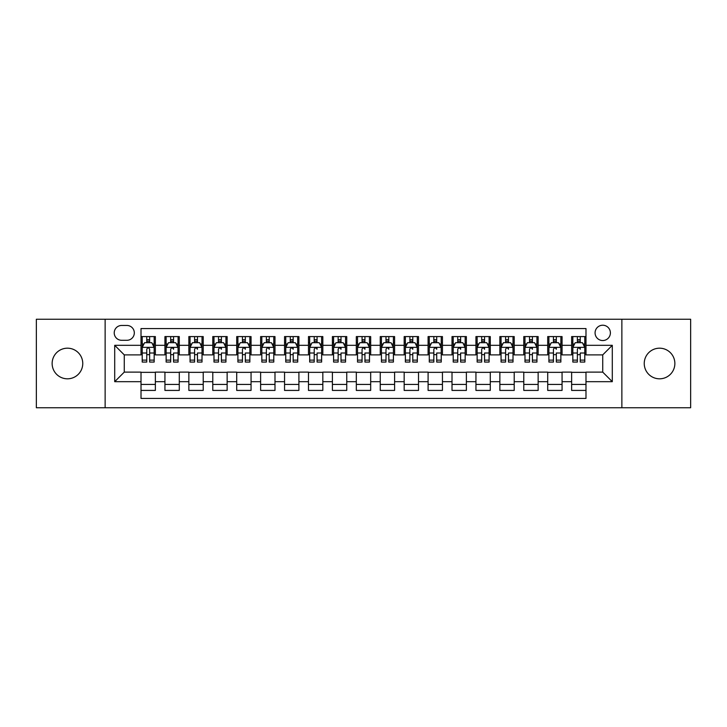 <?xml version="1.0" encoding="UTF-8"?>
<svg xmlns="http://www.w3.org/2000/svg" width="727" height="727" viewBox="0 0 727 727"><rect width="100%" height="100%" fill="white"/><g stroke="black" fill="none" stroke-linecap="round" stroke-linejoin="round"><path stroke-width="1.09" d="M659.553 348.188A15.312 15.312 0 0 0 644.24 363.5A15.312 15.312 0 0 0 659.553 378.812A15.312 15.312 0 0 0 674.865 363.5A15.312 15.312 0 0 0 659.553 348.188M67.447 348.188A15.312 15.312 0 0 0 52.135 363.5A15.312 15.312 0 0 0 67.447 378.812A15.312 15.312 0 0 0 82.76 363.5A15.312 15.312 0 0 0 67.447 348.188M602.728 325.223A7.652 7.652 0 0 0 595.077 332.875A7.652 7.652 0 0 0 602.728 340.536A7.652 7.652 0 0 0 610.389 332.875A7.652 7.652 0 0 0 602.728 325.223M621.867 407.756L690.65 407.756L690.65 319.244L621.867 319.244L621.867 407.756L105.133 407.756L105.133 319.244L36.35 319.244L36.35 407.756L105.133 407.756M585.989 336.583L571.631 336.583L571.631 345.316L562.062 345.316L562.062 354.885L571.631 354.885L571.631 345.316M562.062 345.316L562.062 336.583L547.713 336.583L547.713 345.316L538.144 345.316L538.144 354.885L547.713 354.885L547.713 345.316M538.144 345.316L538.144 336.583L523.785 336.583L523.785 345.316L514.216 345.316L514.216 354.885L523.785 354.885L523.785 345.316M514.216 345.316L514.216 336.583L499.858 336.583L499.858 345.316L490.289 345.316L490.289 354.885L499.858 354.885L499.858 345.316M490.289 345.316L490.289 336.583L475.94 336.583L475.94 345.316L466.37 345.316L466.37 354.885L475.94 354.885L475.94 345.316M466.37 345.316L466.37 336.583L452.012 336.583L452.012 345.316L442.443 345.316L442.443 354.885L452.012 354.885L452.012 345.316M442.443 345.316L442.443 336.583L428.094 336.583L428.094 345.316L418.525 345.316L418.525 354.885L428.094 354.885L428.094 345.316M418.525 345.316L418.525 336.583L404.167 336.583L404.167 345.316L394.597 345.316L394.597 354.885L404.167 354.885L404.167 345.316M394.597 345.316L394.597 336.583L380.248 336.583L380.248 345.316L370.679 345.316L370.679 354.885L380.248 354.885L380.248 345.316M370.679 345.316L370.679 336.583L356.321 336.583L356.321 345.316L346.752 345.316L346.752 354.885L356.321 354.885L356.321 345.316M346.752 345.316L346.752 336.583L332.403 336.583L332.403 345.316L322.833 345.316L322.833 354.885L332.403 354.885L332.403 345.316M322.833 345.316L322.833 336.583L308.475 336.583L308.475 345.316L298.906 345.316L298.906 354.885L308.475 354.885L308.475 345.316M298.906 345.316L298.906 336.583L284.557 336.583L284.557 345.316L274.988 345.316L274.988 354.885L284.557 354.885L284.557 345.316M274.988 345.316L274.988 336.583L260.63 336.583L260.63 345.316L251.06 345.316L251.06 354.885L260.63 354.885L260.63 345.316M251.06 345.316L251.06 336.583L236.711 336.583L236.711 345.316L227.142 345.316L227.142 354.885L236.711 354.885L236.711 345.316M227.142 345.316L227.142 336.583L212.784 336.583L212.784 345.316L203.215 345.316L203.215 354.885L212.784 354.885L212.784 345.316M203.215 345.316L203.215 336.583L188.856 336.583L188.856 345.316L179.287 345.316L179.287 354.885L188.856 354.885L188.856 345.316M179.287 345.316L179.287 336.583L164.938 336.583L164.938 354.885L155.369 354.885L155.369 336.583L141.011 336.583M141.011 390.417L155.369 390.417L155.369 372.115L164.938 372.115L164.938 390.417L179.287 390.417L179.287 372.115L188.856 372.115L188.856 381.684L179.287 381.684M188.856 381.684L188.856 390.417L203.215 390.417L203.215 372.115L212.784 372.115L212.784 381.684L203.215 381.684M212.784 381.684L212.784 390.417L227.142 390.417L227.142 372.115L236.711 372.115L236.711 381.684L227.142 381.684M236.711 381.684L236.711 390.417L251.06 390.417L251.06 372.115L260.63 372.115L260.63 381.684L251.06 381.684M260.63 381.684L260.63 390.417L274.988 390.417L274.988 372.115L284.557 372.115L284.557 381.684L274.988 381.684M284.557 381.684L284.557 390.417L298.906 390.417L298.906 372.115L308.475 372.115L308.475 381.684L298.906 381.684M308.475 381.684L308.475 390.417L322.833 390.417L322.833 372.115L332.403 372.115L332.403 381.684L322.833 381.684M332.403 381.684L332.403 390.417L346.752 390.417L346.752 372.115L356.321 372.115L356.321 381.684L346.752 381.684M356.321 381.684L356.321 390.417L370.679 390.417L370.679 372.115L380.248 372.115L380.248 381.684L370.679 381.684M380.248 381.684L380.248 390.417L394.597 390.417L394.597 372.115L404.167 372.115L404.167 381.684L394.597 381.684M404.167 381.684L404.167 390.417L418.525 390.417L418.525 372.115L428.094 372.115L428.094 381.684L418.525 381.684M428.094 381.684L428.094 390.417L442.443 390.417L442.443 372.115L452.012 372.115L452.012 381.684L442.443 381.684M452.012 381.684L452.012 390.417L466.37 390.417L466.37 372.115L475.94 372.115L475.94 381.684L466.37 381.684M475.94 381.684L475.94 390.417L490.289 390.417L490.289 372.115L499.858 372.115L499.858 381.684L490.289 381.684M499.858 381.684L499.858 390.417L514.216 390.417L514.216 372.115L523.785 372.115L523.785 381.684L514.216 381.684M523.785 381.684L523.785 390.417L538.144 390.417L538.144 372.115L547.713 372.115L547.713 381.684L538.144 381.684M547.713 381.684L547.713 390.417L562.062 390.417L562.062 372.115L571.631 372.115L571.631 381.684L562.062 381.684M121.636 340.291L126.898 340.291A7.415 7.415 0 0 0 134.313 332.875A7.415 7.415 0 0 0 126.898 325.46L121.636 325.46A7.415 7.415 0 0 0 114.221 332.875A7.415 7.415 0 0 0 121.636 340.291M621.867 319.244L105.133 319.244M585.989 345.316L585.989 328.568L141.011 328.568L141.011 354.885L124.272 354.885L124.272 372.115L141.011 372.115L141.011 398.432L585.989 398.432L585.989 372.115L602.728 372.115L602.728 354.885L585.989 354.885L585.989 345.316L612.298 345.316L612.298 381.684L585.989 381.684M141.011 381.684L114.702 381.684L114.702 345.316L141.011 345.316M571.631 381.684L571.631 390.417L585.989 390.417M141.011 342.571L142.21 342.571M146.754 342.571L149.626 342.571M154.169 342.571L155.369 342.571M141.011 354.649L142.21 354.649M146.754 354.649L149.626 354.649M154.169 354.649L155.369 354.649M141.011 372.351L155.369 372.351M141.011 384.429L155.369 384.429M164.938 354.649L166.138 354.649M170.681 354.649L173.553 354.649M178.097 354.649L179.287 354.649M164.938 342.571L166.138 342.571M170.681 342.571L173.553 342.571M178.097 342.571L179.287 342.571M164.938 372.351L179.287 372.351M164.938 384.429L179.287 384.429M188.856 372.351L203.215 372.351M188.856 384.429L203.215 384.429M188.856 342.571L190.056 342.571M194.6 342.571L197.471 342.571M202.015 342.571L203.215 342.571M188.856 354.649L190.056 354.649M194.6 354.649L197.471 354.649M202.015 354.649L203.215 354.649M212.784 372.351L227.142 372.351M212.784 384.429L227.142 384.429M212.784 342.571L213.983 342.571M218.527 342.571L221.399 342.571M225.943 342.571L227.142 342.571M212.784 354.649L213.983 354.649M218.527 354.649L221.399 354.649M225.943 354.649L227.142 354.649M236.711 372.351L251.06 372.351M236.711 384.429L251.06 384.429M236.711 342.571L237.902 342.571M242.445 342.571L245.317 342.571M249.861 342.571L251.06 342.571M236.711 354.649L237.902 354.649M242.445 354.649L245.317 354.649M249.861 354.649L251.06 354.649M260.63 372.351L274.988 372.351M260.63 384.429L274.988 384.429M260.63 342.571L261.829 342.571M266.373 342.571L269.244 342.571M273.788 342.571L274.988 342.571M260.63 354.649L261.829 354.649M266.373 354.649L269.244 354.649M273.788 354.649L274.988 354.649M284.557 372.351L298.906 372.351M284.557 384.429L298.906 384.429M284.557 342.571L285.747 342.571M290.291 342.571L293.163 342.571M297.716 342.571L298.906 342.571M284.557 354.649L285.747 354.649M290.291 354.649L293.163 354.649M297.716 354.649L298.906 354.649M308.475 372.351L322.833 372.351M308.475 384.429L322.833 384.429M308.475 342.571L309.675 342.571M314.218 342.571L317.09 342.571M321.634 342.571L322.833 342.571M308.475 354.649L309.675 354.649M314.218 354.649L317.09 354.649M321.634 354.649L322.833 354.649M332.403 372.351L346.752 372.351M332.403 384.429L346.752 384.429M332.403 342.571L333.593 342.571M338.146 342.571L341.008 342.571M345.561 342.571L346.752 342.571M332.403 354.649L333.593 354.649M338.146 354.649L341.008 354.649M345.561 354.649L346.752 354.649M356.321 372.351L370.679 372.351M356.321 384.429L370.679 384.429M356.321 342.571L357.52 342.571M362.064 342.571L364.936 342.571M369.48 342.571L370.679 342.571M356.321 354.649L357.52 354.649M362.064 354.649L364.936 354.649M369.48 354.649L370.679 354.649M380.248 372.351L394.597 372.351M380.248 384.429L394.597 384.429M380.248 342.571L381.439 342.571M385.992 342.571L388.854 342.571M393.407 342.571L394.597 342.571M380.248 354.649L381.439 354.649M385.992 354.649L388.854 354.649M393.407 354.649L394.597 354.649M404.167 372.351L418.525 372.351M404.167 384.429L418.525 384.429M404.167 342.571L405.366 342.571M409.91 342.571L412.782 342.571M417.325 342.571L418.525 342.571M404.167 354.649L405.366 354.649M409.91 354.649L412.782 354.649M417.325 354.649L418.525 354.649M428.094 372.351L442.443 372.351M428.094 384.429L442.443 384.429M428.094 342.571L429.284 342.571M433.837 342.571L436.709 342.571M441.253 342.571L442.443 342.571M428.094 354.649L429.284 354.649M433.837 354.649L436.709 354.649M441.253 354.649L442.443 354.649M452.012 372.351L466.37 372.351M452.012 384.429L466.37 384.429M452.012 342.571L453.212 342.571M457.756 342.571L460.627 342.571M465.171 342.571L466.37 342.571M452.012 354.649L453.212 354.649M457.756 354.649L460.627 354.649M465.171 354.649L466.37 354.649M475.94 372.351L490.289 372.351M475.94 384.429L490.289 384.429M475.94 342.571L477.139 342.571M481.683 342.571L484.555 342.571M489.098 342.571L490.289 342.571M475.94 354.649L477.139 354.649M481.683 354.649L484.555 354.649M489.098 354.649L490.289 354.649M499.858 372.351L514.216 372.351M499.858 384.429L514.216 384.429M499.858 342.571L501.057 342.571M505.601 342.571L508.473 342.571M513.017 342.571L514.216 342.571M499.858 354.649L501.057 354.649M505.601 354.649L508.473 354.649M513.017 354.649L514.216 354.649M523.785 372.351L538.144 372.351M523.785 384.429L538.144 384.429M523.785 342.571L524.985 342.571M529.529 342.571L532.4 342.571M536.944 342.571L538.144 342.571M523.785 354.649L524.985 354.649M529.529 354.649L532.4 354.649M536.944 354.649L538.144 354.649M547.713 372.351L562.062 372.351M547.713 384.429L562.062 384.429M547.713 342.571L548.903 342.571M553.447 342.571L556.319 342.571M560.862 342.571L562.062 342.571M547.713 354.649L548.903 354.649M553.447 354.649L556.319 354.649M560.862 354.649L562.062 354.649M571.631 372.351L585.989 372.351M571.631 384.429L585.989 384.429M571.631 342.571L572.831 342.571M577.374 342.571L580.246 342.571M584.79 342.571L585.989 342.571M571.631 354.649L572.831 354.649M577.374 354.649L580.246 354.649M584.79 354.649L585.989 354.649M124.272 354.885L114.702 345.316M124.272 372.115L114.702 381.684M612.298 345.316L602.728 354.885M612.298 381.684L602.728 372.115M149.626 339.7L146.754 339.7M154.169 360.119L149.626 360.119L149.626 362.064L154.169 362.064L154.169 347.47L151.779 342.69L144.6 342.69L142.21 347.47L142.21 362.064L146.754 362.064L146.754 360.119L142.21 360.119M142.21 347.47L142.21 336.583M154.169 347.47L154.169 336.583M146.754 342.69L146.754 336.583M149.626 336.583L149.626 342.69M149.626 360.119L149.626 349.269C148.671 347.424 147.717 347.424 146.754 349.269L146.754 360.119M173.553 336.583L173.553 342.69L173.553 339.7L170.681 339.7M178.097 360.119L173.553 360.119L173.553 362.064L178.097 362.064L178.097 347.47L175.707 342.69L168.528 342.69L166.138 347.47L166.138 353.013L166.138 336.583M166.138 357.339L166.138 362.064L170.681 362.064L170.681 360.119L166.138 360.119L166.138 353.013L170.681 353.013L170.681 357.339M166.138 344.053L166.138 339.7M178.097 344.053L178.097 339.7M173.553 360.119L173.553 353.013L178.097 353.013L178.097 336.583M170.681 342.69L170.681 336.583M173.553 357.339L173.553 358.956M170.681 360.119L170.681 349.269C171.636 347.424 172.59 347.424 173.553 349.269L173.553 347.352M197.471 336.583L197.471 342.69L197.471 339.7L194.6 339.7M202.015 360.119L197.471 360.119L197.471 362.064L202.015 362.064L202.015 347.47L199.625 342.69L192.446 342.69L190.056 347.47L190.056 353.013L190.056 336.583M190.056 357.339L190.056 362.064L194.6 362.064L194.6 360.119L190.056 360.119L190.056 353.013L194.6 353.013L194.6 357.339M190.056 344.053L190.056 339.7M202.015 344.053L202.015 339.7M197.471 360.119L197.471 353.013L202.015 353.013L202.015 336.583M194.6 342.69L194.6 336.583M197.471 357.339L197.471 358.956M194.6 360.119L194.6 349.269C195.563 347.424 196.517 347.424 197.471 349.269L197.471 347.352M221.399 336.583L221.399 342.69L221.399 339.7L218.527 339.7M225.943 360.119L221.399 360.119L221.399 362.064L225.943 362.064L225.943 347.47L223.552 342.69L216.373 342.69L213.983 347.47L213.983 353.013L213.983 336.583M213.983 357.339L213.983 362.064L218.527 362.064L218.527 360.119L213.983 360.119L213.983 353.013L218.527 353.013L218.527 357.339M213.983 344.053L213.983 339.7M225.943 344.053L225.943 339.7M221.399 360.119L221.399 353.013L225.943 353.013L225.943 336.583M218.527 342.69L218.527 336.583M221.399 357.339L221.399 358.956M218.527 360.119L218.527 349.269C219.481 347.424 220.445 347.424 221.399 349.269L221.399 347.352M245.317 336.583L245.317 342.69L245.317 339.7L242.445 339.7M249.861 360.119L245.317 360.119L245.317 362.064L249.861 362.064L249.861 347.47L247.471 342.69L240.292 342.69L237.902 347.47L237.902 353.013L237.902 336.583M237.902 357.339L237.902 362.064L242.445 362.064L242.445 360.119L237.902 360.119L237.902 353.013L242.445 353.013L242.445 357.339M237.902 344.053L237.902 339.7M249.861 344.053L249.861 339.7M245.317 360.119L245.317 353.013L249.861 353.013L249.861 336.583M242.445 342.69L242.445 336.583M245.317 357.339L245.317 358.956M242.445 360.119L242.445 349.269C243.409 347.424 244.363 347.424 245.317 349.269L245.317 347.352M269.244 336.583L269.244 342.69L269.244 339.7L266.373 339.7M273.788 360.119L269.244 360.119L269.244 362.064L273.788 362.064L273.788 347.47L271.398 342.69L264.219 342.69L261.829 347.47L261.829 353.013L261.829 336.583M261.829 357.339L261.829 362.064L266.373 362.064L266.373 360.119L261.829 360.119L261.829 353.013L266.373 353.013L266.373 357.339M261.829 344.053L261.829 339.7M273.788 344.053L273.788 339.7M269.244 360.119L269.244 353.013L273.788 353.013L273.788 336.583M266.373 342.69L266.373 336.583M269.244 357.339L269.244 358.956M266.373 360.119L266.373 349.269C267.327 347.424 268.29 347.424 269.244 349.269L269.244 347.352M293.163 336.583L293.163 342.69L293.163 339.7L290.291 339.7M297.716 360.119L293.163 360.119L293.163 362.064L297.716 362.064L297.716 347.47L295.316 342.69L288.137 342.69L285.747 347.47L285.747 353.013L285.747 336.583M285.747 357.339L285.747 362.064L290.291 362.064L290.291 360.119L285.747 360.119L285.747 353.013L290.291 353.013L290.291 357.339M285.747 344.053L285.747 339.7M297.716 344.053L297.716 339.7M293.163 360.119L293.163 353.013L297.716 353.013L297.716 336.583M290.291 342.69L290.291 336.583M293.163 357.339L293.163 358.956M290.291 360.119L290.291 349.269C291.254 347.424 292.209 347.424 293.163 349.269L293.163 347.352M317.09 336.583L317.09 342.69L317.09 339.7L314.218 339.7M321.634 360.119L317.09 360.119L317.09 362.064L321.634 362.064L321.634 347.47L319.244 342.69L312.065 342.69L309.675 347.47L309.675 353.013L309.675 336.583M309.675 357.339L309.675 362.064L314.218 362.064L314.218 360.119L309.675 360.119L309.675 353.013L314.218 353.013L314.218 357.339M309.675 344.053L309.675 339.7M321.634 344.053L321.634 339.7M317.09 360.119L317.09 353.013L321.634 353.013L321.634 336.583M314.218 342.69L314.218 336.583M317.09 357.339L317.09 358.956M314.218 360.119L314.218 349.269C315.173 347.424 316.136 347.424 317.09 349.269L317.09 347.352M341.008 336.583L341.008 342.69L341.008 339.7L338.146 339.7M345.561 360.119L341.008 360.119L341.008 362.064L345.561 362.064L345.561 347.47L343.162 342.69L335.992 342.69L333.593 347.47L333.593 353.013L333.593 336.583M333.593 357.339L333.593 362.064L338.146 362.064L338.146 360.119L333.593 360.119L333.593 353.013L338.146 353.013L338.146 357.339M333.593 344.053L333.593 339.7M345.561 344.053L345.561 339.7M341.008 360.119L341.008 353.013L345.561 353.013L345.561 336.583M338.146 342.69L338.146 336.583M341.008 357.339L341.008 358.956M338.146 360.119L338.146 349.269C339.1 347.424 340.054 347.424 341.008 349.269L341.008 347.352M364.936 336.583L364.936 342.69L364.936 339.7L362.064 339.7M369.48 360.119L364.936 360.119L364.936 362.064L369.48 362.064L369.48 347.47L367.09 342.69L359.91 342.69L357.52 347.47L357.52 353.013L357.52 336.583M357.52 357.339L357.52 362.064L362.064 362.064L362.064 360.119L357.52 360.119L357.52 353.013L362.064 353.013L362.064 357.339M357.52 344.053L357.52 339.7M369.48 344.053L369.48 339.7M364.936 360.119L364.936 353.013L369.48 353.013L369.48 336.583M362.064 342.69L362.064 336.583M364.936 357.339L364.936 358.956M362.064 360.119L362.064 349.269C363.018 347.424 363.982 347.424 364.936 349.269L364.936 347.352M388.854 336.583L388.854 342.69L388.854 339.7L385.992 339.7M393.407 360.119L388.854 360.119L388.854 362.064L393.407 362.064L393.407 347.47L391.008 342.69L383.838 342.69L381.439 347.47L381.439 353.013L381.439 336.583M381.439 357.339L381.439 362.064L385.992 362.064L385.992 360.119L381.439 360.119L381.439 353.013L385.992 353.013L385.992 357.339M381.439 344.053L381.439 339.7M393.407 344.053L393.407 339.7M388.854 360.119L388.854 353.013L393.407 353.013L393.407 336.583M385.992 342.69L385.992 336.583M388.854 357.339L388.854 358.956M385.992 360.119L385.992 349.269C386.946 347.424 387.9 347.424 388.854 349.269L388.854 347.352M412.782 336.583L412.782 342.69L412.782 339.7L409.91 339.7M417.325 360.119L412.782 360.119L412.782 362.064L417.325 362.064L417.325 347.47L414.935 342.69L407.756 342.69L405.366 347.47L405.366 353.013L405.366 336.583M405.366 357.339L405.366 362.064L409.91 362.064L409.91 360.119L405.366 360.119L405.366 353.013L409.91 353.013L409.91 357.339M405.366 344.053L405.366 339.7M417.325 344.053L417.325 339.7M412.782 360.119L412.782 353.013L417.325 353.013L417.325 336.583M409.91 342.69L409.91 336.583M412.782 357.339L412.782 358.956M409.91 360.119L409.91 349.269C410.873 347.424 411.827 347.424 412.782 349.269L412.782 347.352M436.709 336.583L436.709 342.69L436.709 339.7L433.837 339.7M441.253 360.119L436.709 360.119L436.709 362.064L441.253 362.064L441.253 347.47L438.863 342.69L431.684 342.69L429.284 347.47L429.284 353.013L429.284 336.583M429.284 357.339L429.284 362.064L433.837 362.064L433.837 360.119L429.284 360.119L429.284 353.013L433.837 353.013L433.837 357.339M429.284 344.053L429.284 339.7M441.253 344.053L441.253 339.7M436.709 360.119L436.709 353.013L441.253 353.013L441.253 336.583M433.837 342.69L433.837 336.583M436.709 357.339L436.709 358.956M433.837 360.119L433.837 349.269C434.791 347.424 435.746 347.424 436.709 349.269L436.709 347.352M460.627 336.583L460.627 342.69L460.627 339.7L457.756 339.7M465.171 360.119L460.627 360.119L460.627 362.064L465.171 362.064L465.171 347.47L462.781 342.69L455.602 342.69L453.212 347.47L453.212 353.013L453.212 336.583M453.212 357.339L453.212 362.064L457.756 362.064L457.756 360.119L453.212 360.119L453.212 353.013L457.756 353.013L457.756 357.339M453.212 344.053L453.212 339.7M465.171 344.053L465.171 339.7M460.627 360.119L460.627 353.013L465.171 353.013L465.171 336.583M457.756 342.69L457.756 336.583M460.627 357.339L460.627 358.956M457.756 360.119L457.756 349.269C458.719 347.424 459.673 347.424 460.627 349.269L460.627 347.352M484.555 336.583L484.555 342.69L484.555 339.7L481.683 339.7M489.098 360.119L484.555 360.119L484.555 362.064L489.098 362.064L489.098 347.47L486.708 342.69L479.529 342.69L477.139 347.47L477.139 353.013L477.139 336.583M477.139 357.339L477.139 362.064L481.683 362.064L481.683 360.119L477.139 360.119L477.139 353.013L481.683 353.013L481.683 357.339M477.139 344.053L477.139 339.7M489.098 344.053L489.098 339.7M484.555 360.119L484.555 353.013L489.098 353.013L489.098 336.583M481.683 342.69L481.683 336.583M484.555 357.339L484.555 358.956M481.683 360.119L481.683 349.269C482.637 347.424 483.591 347.424 484.555 349.269L484.555 347.352M508.473 336.583L508.473 342.69L508.473 339.7L505.601 339.7M513.017 360.119L508.473 360.119L508.473 362.064L513.017 362.064L513.017 347.47L510.627 342.69L503.447 342.69L501.057 347.47L501.057 353.013L501.057 336.583M501.057 357.339L501.057 362.064L505.601 362.064L505.601 360.119L501.057 360.119L501.057 353.013L505.601 353.013L505.601 357.339M501.057 344.053L501.057 339.7M513.017 344.053L513.017 339.7M508.473 360.119L508.473 353.013L513.017 353.013L513.017 336.583M505.601 342.69L505.601 336.583M508.473 357.339L508.473 358.956M505.601 360.119L505.601 349.269C506.565 347.424 507.519 347.424 508.473 349.269L508.473 347.352M532.4 336.583L532.4 342.69L532.4 339.7L529.529 339.7M536.944 360.119L532.4 360.119L532.4 362.064L536.944 362.064L536.944 347.47L534.554 342.69L527.375 342.69L524.985 347.47L524.985 353.013L524.985 336.583M524.985 357.339L524.985 362.064L529.529 362.064L529.529 360.119L524.985 360.119L524.985 353.013L529.529 353.013L529.529 357.339M524.985 344.053L524.985 339.7M536.944 344.053L536.944 339.7M532.4 360.119L532.4 353.013L536.944 353.013L536.944 336.583M529.529 342.69L529.529 336.583M532.4 357.339L532.4 358.956M529.529 360.119L529.529 349.269C530.483 347.424 531.446 347.424 532.4 349.269L532.4 347.352M556.319 336.583L556.319 342.69L556.319 339.7L553.447 339.7M560.862 360.119L556.319 360.119L556.319 362.064L560.862 362.064L560.862 347.47L558.472 342.69L551.293 342.69L548.903 347.47L548.903 353.013L548.903 336.583M548.903 357.339L548.903 362.064L553.447 362.064L553.447 360.119L548.903 360.119L548.903 353.013L553.447 353.013L553.447 357.339M548.903 344.053L548.903 339.7M560.862 344.053L560.862 339.7M556.319 360.119L556.319 353.013L560.862 353.013L560.862 336.583M553.447 342.69L553.447 336.583M556.319 357.339L556.319 358.956M553.447 360.119L553.447 349.269C554.41 347.424 555.364 347.424 556.319 349.269L556.319 347.352M580.246 336.583L580.246 342.69L580.246 339.7L577.374 339.7M584.79 360.119L580.246 360.119L580.246 362.064L584.79 362.064L584.79 347.47L582.4 342.69L575.221 342.69L572.831 347.47L572.831 353.013L572.831 336.583M572.831 357.339L572.831 362.064L577.374 362.064L577.374 360.119L572.831 360.119L572.831 353.013L577.374 353.013L577.374 357.339M572.831 344.053L572.831 339.7M584.79 344.053L584.79 339.7M580.246 360.119L580.246 353.013L584.79 353.013L584.79 336.583M577.374 342.69L577.374 336.583M580.246 357.339L580.246 358.956M577.374 360.119L577.374 349.269C578.328 347.424 579.292 347.424 580.246 349.269L580.246 347.352M164.938 381.684L155.369 381.684M164.938 345.316L155.369 345.316M154.115 347.352L142.274 347.352M142.21 344.007L143.946 344.007M152.434 344.007L154.169 344.007M146.754 353.013L142.21 353.013M154.169 353.013L149.626 353.013M149.626 341.217L146.754 341.217M178.033 347.352L166.192 347.352M166.138 344.007L167.864 344.007M176.361 344.007L178.097 344.007M173.553 341.217L170.681 341.217M201.961 347.352L190.12 347.352M190.056 344.007L191.792 344.007M200.288 344.007L202.015 344.007M197.471 341.217L194.6 341.217M225.879 347.352L214.038 347.352M213.983 344.007L215.71 344.007M224.207 344.007L225.943 344.007M221.399 341.217L218.527 341.217M249.806 347.352L237.965 347.352M237.902 344.007L239.637 344.007M248.134 344.007L249.861 344.007M245.317 341.217L242.445 341.217M273.725 347.352L261.884 347.352M261.829 344.007L263.565 344.007M272.052 344.007L273.788 344.007M269.244 341.217L266.373 341.217M297.652 347.352L285.811 347.352M285.747 344.007L287.483 344.007M295.98 344.007L297.716 344.007M293.163 341.217L290.291 341.217M321.57 347.352L309.729 347.352M309.675 344.007L311.41 344.007M319.898 344.007L321.634 344.007M317.09 341.217L314.218 341.217M345.498 347.352L333.657 347.352M333.593 344.007L335.329 344.007M343.826 344.007L345.561 344.007M341.008 341.217L338.146 341.217M369.425 347.352L357.575 347.352M357.52 344.007L359.256 344.007M367.744 344.007L369.48 344.007M364.936 341.217L362.064 341.217M393.343 347.352L381.502 347.352M381.439 344.007L383.174 344.007M391.671 344.007L393.407 344.007M388.854 341.217L385.992 341.217M417.271 347.352L405.43 347.352M405.366 344.007L407.102 344.007M415.59 344.007L417.325 344.007M412.782 341.217L409.91 341.217M441.189 347.352L429.348 347.352M429.284 344.007L431.02 344.007M439.517 344.007L441.253 344.007M436.709 341.217L433.837 341.217M465.116 347.352L453.275 347.352M453.212 344.007L454.948 344.007M463.435 344.007L465.171 344.007M460.627 341.217L457.756 341.217M489.035 347.352L477.194 347.352M477.139 344.007L478.866 344.007M487.363 344.007L489.098 344.007M484.555 341.217L481.683 341.217M512.962 347.352L501.121 347.352M501.057 344.007L502.793 344.007M511.29 344.007L513.017 344.007M508.473 341.217L505.601 341.217M536.88 347.352L525.039 347.352M524.985 344.007L526.712 344.007M535.208 344.007L536.944 344.007M532.4 341.217L529.529 341.217M560.808 347.352L548.967 347.352M548.903 344.007L550.639 344.007M559.136 344.007L560.862 344.007M556.319 341.217L553.447 341.217M584.726 347.352L572.885 347.352M572.831 344.007L574.566 344.007M583.054 344.007L584.79 344.007M580.246 341.217L577.374 341.217"/></g></svg>
